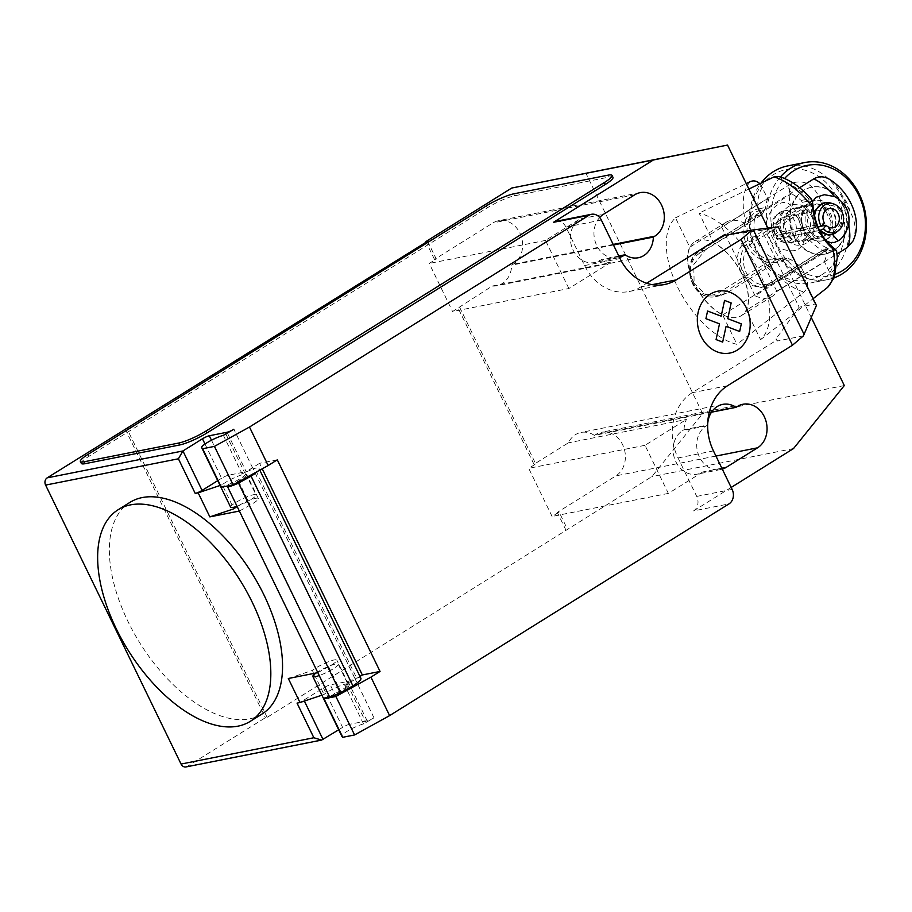 <?xml version="1.0" encoding="UTF-8"?>
<svg xmlns="http://www.w3.org/2000/svg" width="912" height="912" viewBox="0 0 912 912"><rect width="100%" height="100%" fill="white"/><g stroke="black" fill="none" stroke-linecap="round" stroke-linejoin="round"><path stroke-width="0.68" stroke-dasharray="4.56 3.42" d="M261.995 714.039A124.739 66.006 58 0 1 249.694 718.85A124.739 66.006 58 0 1 133.711 632.518A124.739 66.006 58 0 1 129.949 502.375M230.633 507.209A14.102 2.348 154.1 0 1 235.638 502.58A14.102 2.348 154.1 0 1 248.52 496.242A14.102 2.348 154.1 0 1 255.998 494.897A14.102 2.348 154.1 0 1 250.982 499.537A14.102 2.348 154.1 0 1 237.029 506.274M220.408 486.142A14.102 2.348 -25.9 0 0 240.711 478.378A14.102 2.348 -25.9 0 0 245.716 473.738A14.102 2.348 -25.9 0 0 242.068 473.818L223.383 435.343M316.156 672.976A14.102 2.348 154.1 0 1 317.843 671.87A14.102 2.348 154.1 0 1 330.725 665.532A14.102 2.348 154.1 0 1 338.204 664.198A14.102 2.348 154.1 0 1 333.188 668.838A14.102 2.348 154.1 0 1 319.234 675.564M329.756 696.643A14.102 2.348 -25.9 0 0 343.471 689.996A14.102 2.348 -25.9 0 0 348.475 685.357A14.102 2.348 -25.9 0 0 344.827 685.448L359.989 676.43M297.05 703.118A5.426 0.901 -25.9 0 0 303.913 700.097L323.429 687.922A5.426 0.901 154.1 0 1 330.281 684.901L347.996 681.401L367.137 720.833A5.426 0.901 -25.9 0 0 374 717.812L363.512 723.923A14.102 2.348 -25.9 0 0 346.799 731.515A14.102 2.348 -25.9 0 0 341.761 736.052M778.232 226.86L815.077 304.038L816.411 305.463M726.203 235.171L761.771 230.234L799.14 307.196L815.077 304.038M761.771 230.234L777.708 227.077M799.14 307.196L775.93 339.002L777.583 340.974L803.426 335.855M777.583 340.974L776.26 338.945M727.571 385.719L692.151 392.73L776.807 340.062M367.137 720.833L349.433 724.345L330.281 684.901M347.996 681.401A5.426 0.901 -25.9 0 0 354.848 678.38L253.023 468.677L254.79 468.323A23.86 3.979 154.1 0 1 259.076 468.62A23.86 3.979 154.1 0 1 257.515 471.401M374 717.812L354.848 678.38L356.615 678.026L254.79 468.323M338.705 729.782L342.581 727.366A5.426 0.901 154.1 0 1 349.433 724.345M329.494 696.7L340.301 690.737A14.638 2.44 -25.9 0 0 348.498 684.16A14.638 2.44 -25.9 0 0 338.363 686.497A14.638 2.44 -25.9 0 0 324.022 694.454L321.89 695.172M317.821 672.646L328.616 666.683A14.638 2.44 -25.9 0 0 336.824 660.106A14.638 2.44 -25.9 0 0 326.678 662.454A14.638 2.44 -25.9 0 0 312.349 670.411L313.819 673.444M314.287 674.401L324.022 694.454M277.294 459.83L259.578 463.33L262.234 468.791M259.578 463.33L252.556 467.719L233.871 429.244M239.343 511.051L250.15 505.077A14.638 2.44 -25.9 0 0 258.347 498.511A14.638 2.44 -25.9 0 0 250.549 499.913A14.638 2.44 -25.9 0 0 237.143 506.525M258.347 498.511L246.673 474.457A14.638 2.44 154.1 0 0 236.539 476.794A14.638 2.44 154.1 0 0 222.197 484.751L233.187 507.38M246.673 474.457A14.638 2.44 154.1 0 1 238.477 481.034L230.645 485.355M225.959 434.18L244.644 472.655L252.556 467.719L253.023 468.677A5.426 0.901 154.1 0 1 246.172 471.698L228.456 475.209A5.426 0.901 -25.9 0 0 221.605 478.23L205.006 444.03M360.901 678.323A23.86 3.979 -25.9 0 0 356.615 678.026M244.644 472.655L242.068 473.818M217.729 480.647L221.605 478.23M288.317 678.494L312.349 670.411M222.197 484.751L220.066 485.469M186.014 766.935A5.426 4.514 78.8 0 0 187.291 766.422L265.369 717.721L267.136 717.368L651.852 476.611L702.639 413.603L585.869 173.12M81.316 463.399A21.694 3.614 154.1 0 1 89.023 456.262L487.213 207.856A21.694 3.614 154.1 0 1 514.642 195.772L609.079 177.065A21.694 3.614 154.1 0 1 612.978 177.338M556.024 221.308A10.841 9.017 -101.2 0 1 565.93 227.077L584.615 265.552A48.803 40.607 78.8 0 0 629.234 291.509A48.803 40.607 78.8 0 0 640.771 286.927L646.654 283.256M725.975 235.376L725.428 234.247M725.644 235.444L725.097 234.316M776.477 340.13L775.93 339.002M692.151 392.73A48.803 40.607 78.8 0 0 678.038 457.938L696.722 496.413A10.841 9.017 -101.2 0 1 693.587 510.902L728.996 503.891M731.185 487.441L693.587 510.902M767.858 228.114L811.27 317.501M721.837 468.187L702.707 471.971A23.313 19.403 -101.2 0 1 697.201 474.16A23.313 19.403 -101.2 0 1 674.549 458.497A23.313 19.403 -101.2 0 1 682.621 430.612L684.057 429.712L707.666 425.038L706.241 425.927A23.313 19.403 78.8 0 0 698.159 453.823A23.313 19.403 78.8 0 0 720.811 469.486A23.313 19.403 78.8 0 0 722.293 469.121M599.674 217.501A23.313 19.403 78.8 0 0 596.448 244.861A23.313 19.403 78.8 0 0 618.051 257.868A23.313 19.403 78.8 0 0 619.533 257.492M492.229 286.049L610.288 262.679L568.871 288.511L452.58 311.539L492.229 286.049A23.313 19.403 78.8 0 0 496.664 285.798A23.313 19.403 78.8 0 0 511.689 265.141L513.125 264.241A23.313 19.403 78.8 0 0 521.208 236.356A23.313 19.403 78.8 0 0 498.556 220.693A23.313 19.403 78.8 0 0 493.039 222.881L434.488 259.407L436.255 259.065L429.233 263.443L452.58 311.539M459.614 307.162L535.743 463.946L528.721 468.335L552.068 516.431L559.102 512.042L567.743 529.838M267.136 717.368L127.019 428.788M427.614 241.27L436.255 259.065M618.803 256.01L599.948 260.342A23.313 19.403 -101.2 0 1 594.442 262.542A23.313 19.403 -101.2 0 1 571.79 246.867A23.313 19.403 -101.2 0 1 579.872 218.983L603.482 214.309M610.288 262.679A23.313 19.403 -101.2 0 1 601.384 259.453M613.457 244.986L511.689 265.141M711.485 412.201L594.373 435.4A23.313 19.403 78.8 0 0 581.024 432.436A23.313 19.403 78.8 0 0 568.358 442.844L533.976 464.299L535.743 463.946M684.057 429.712A23.313 19.403 -101.2 0 1 686.417 419.463L568.358 442.844M702.707 471.971L668.359 493.403L645.001 445.307L686.417 419.463M645.001 445.307L528.721 468.335M793.52 448.556L651.852 476.611M559.102 512.042L557.323 512.396L615.885 475.87A23.313 19.403 78.8 0 0 623.956 447.986A23.313 19.403 78.8 0 0 601.316 432.311A23.313 19.403 78.8 0 0 595.798 434.5L594.373 435.4M668.359 493.403L552.068 516.431M568.871 288.511L545.513 240.415L579.872 218.983M545.513 240.415L429.233 263.443M533.976 464.299L457.835 307.504M125.24 429.142L265.369 717.721M434.488 259.407L426.121 242.193M565.964 530.191L557.323 512.396M844.307 385.548L702.639 413.603M766.684 259.031L765.476 261.835C747.316 253.673 740.612 239.867 745.366 220.43L748.456 221.491C743.668 239.309 749.744 251.826 766.684 259.031L781.869 259.977L788.641 258.632L782.963 257.982L726.237 293.368L720.07 295.739L705.25 293.972L694.135 283.484A43.924 23.245 58 0 0 722.68 314.959L736.953 344.36A74.556 39.455 -122 0 1 677.456 286.79A74.556 39.455 -122 0 1 675.507 217.82L689.78 247.209A43.924 23.245 58 0 0 694.135 283.484L693.781 264.548L705.215 250.082L761.942 214.696L756.447 215.779L699.709 251.176A2.166 1.151 -122 0 0 699.504 251.256A2.166 1.151 -122 0 0 699.47 253.331L754.589 218.948L756.447 215.779M788.641 258.632A49.088 18.764 -152.9 0 0 791.023 259.635A43.924 23.245 -122 0 0 800.759 266.258L806.14 277.339C808.659 283.199 807.941 288.101 803.996 292.045L736.953 344.36M722.68 314.959L800.759 266.258M759.878 183.734L767.858 198.497L689.78 247.209M767.858 198.497A43.924 23.245 -122 0 0 765.692 207.48A49.088 26.699 -87.5 0 0 764.894 209.737L758.123 211.071C754.087 212.234 750.872 215.711 748.456 221.491M761.953 214.696L764.906 209.737M705.215 250.082L699.709 251.176A24.407 20.303 78.8 0 0 692.653 283.769A24.407 20.303 78.8 0 0 714.962 296.753A24.407 20.303 78.8 0 0 720.731 294.462L777.457 259.065L773.741 258.381L718.622 292.763A22.23 18.502 -101.2 0 1 693.04 283.039A22.23 18.502 -101.2 0 1 699.47 253.331M777.457 259.065L782.963 257.982M754.589 218.948A32.536 27.064 78.8 0 0 773.741 258.381M750.359 181.591A65.938 34.895 58 0 0 745.366 220.43C748.809 213.511 753.038 209.703 758.066 208.985L758.123 211.071M781.869 259.977L783.397 261.14C778.882 262.907 772.909 263.135 765.476 261.835A65.938 34.895 58 0 0 803.996 292.057M762.478 187.416A55.13 29.173 -122 0 0 758.066 208.985L765.692 207.48M791.023 259.635L783.397 261.14A55.13 29.173 -122 0 0 806.14 277.339M675.507 217.82L746.244 183.586M812.957 204.858L808.898 201.016L802.127 202.361L801.705 206.819L744.979 242.204C736.349 249.808 735.334 260.41 741.946 274.01A43.924 23.245 58 0 0 713.389 242.535L699.116 213.134A74.556 39.455 -122 0 1 758.613 270.716A74.556 39.455 -122 0 1 760.562 339.686L746.29 310.285A43.924 23.245 58 0 0 741.946 274.01L750.348 285.034L760.619 287.702L765.989 285.49L822.715 250.105L825.862 251.256L832.645 249.922L834.32 248.269M802.127 202.361A49.088 26.699 -87.5 0 0 801.215 200.446A43.924 23.245 -122 0 0 791.468 193.823L786.087 182.742L779.429 176.563M713.389 242.535L791.468 193.823M828.518 286.539C831.653 282.526 832.063 277.898 829.749 272.654L824.368 261.573L746.29 310.285M824.368 261.573A43.924 23.245 -122 0 0 826.534 252.601A49.088 18.764 -152.9 0 0 825.862 251.256M752.594 242.809A22.23 18.502 78.8 0 0 746.164 272.517A22.23 18.502 78.8 0 0 771.746 282.253A2.166 1.151 58 0 1 771.712 284.316A2.166 1.151 58 0 1 771.495 284.407A24.407 20.303 -101.2 0 1 765.727 286.699A24.407 20.303 -101.2 0 1 743.417 273.725A24.407 20.303 -101.2 0 1 750.473 241.121L807.211 205.724L807.713 208.426L752.594 242.809A2.166 1.151 -122 0 0 750.473 241.121L744.979 242.204M771.746 282.253L826.865 247.859L828.221 249.01L771.495 284.407L765.989 285.49M760.619 287.713L771.712 284.316L828.404 248.953L822.715 250.105M826.865 247.859A32.536 27.064 -101.2 0 1 807.713 208.426M807.211 205.724L801.705 206.819M836.623 250.697L834.161 251.096L832.645 249.922M808.898 201.016L808.841 198.93L811.577 199.295M829.749 272.654A55.13 29.173 -122 0 0 834.161 251.096L826.534 252.601M801.215 200.446L808.841 198.93A55.13 29.173 -122 0 0 786.087 182.742M748.889 189.046L699.116 213.134M760.562 339.686L813.116 298.691M741.798 274.045A43.651 23.096 -122 0 0 694.933 241.714A43.651 23.096 -122 0 0 694.283 283.45A43.651 23.096 -122 0 0 741.137 315.78A43.651 23.096 -122 0 0 741.798 274.045M812.444 201.7L811.258 212.827L813.857 222.824L818.417 232.241L826.01 240.779M799.585 187.724L743.497 222.722A43.651 23.096 -122 0 0 726.169 222.232A43.651 23.096 -122 0 0 721.654 227.042L791.924 183.209C804.43 179.105 813.926 184.68 820.39 199.922L828.085 215.768C835.985 230.12 835.073 242.193 825.314 251.974L755.045 295.807A43.651 23.096 -122 0 0 772.373 296.297A43.651 23.096 -122 0 0 776.887 291.487L837.056 253.946M825.314 251.974A43.651 23.096 58 0 1 804.566 234.316C804.566 242.227 802.685 246.981 798.923 248.577C795.287 253.559 773.045 250.23 768.451 237.177C758.944 217.957 780.398 194.29 790.465 205.257A43.651 23.096 58 0 1 791.924 183.209M803.917 229.824A20.611 17.146 -101.2 0 1 814.747 200.355A20.611 17.146 -101.2 0 1 833.579 211.322A20.611 17.146 -101.2 0 1 822.749 240.779A20.611 17.146 -101.2 0 1 803.917 229.824M832.987 211.436A20.611 17.146 78.8 0 0 814.154 200.469A20.611 17.146 78.8 0 0 809.286 202.407A20.611 17.146 78.8 0 0 803.324 229.938A20.611 17.146 78.8 0 0 822.157 240.905A20.611 17.146 78.8 0 0 827.036 238.967A20.611 17.146 78.8 0 0 832.987 211.436M843.315 205.246A34.12 28.386 78.8 0 0 812.113 187.097A34.12 28.386 78.8 0 0 794.181 235.9A34.12 28.386 78.8 0 0 825.371 254.038A34.12 28.386 78.8 0 0 843.315 205.246M793.588 236.014A34.12 28.386 -101.2 0 1 811.532 187.222A34.12 28.386 -101.2 0 1 842.722 205.36A34.12 28.386 -101.2 0 1 824.79 254.163A34.12 28.386 -101.2 0 1 793.588 236.014M787.683 165.916A59.645 49.624 -101.2 0 1 845.618 205.998A59.645 49.624 -101.2 0 1 824.961 277.339A59.645 49.624 -101.2 0 1 810.859 282.937A59.645 49.624 -101.2 0 1 756.698 251.974A59.645 49.624 -101.2 0 1 760.927 183.221M821.78 274.797A56.396 46.922 78.8 0 0 838.094 199.454A56.396 46.922 78.8 0 0 773.205 174.762A56.396 46.922 78.8 0 0 756.892 250.105A56.396 46.922 78.8 0 0 821.78 274.797M780.444 176.882A59.645 49.624 78.8 0 0 772.897 246.673A59.645 49.624 78.8 0 0 827.971 279.551A59.645 49.624 78.8 0 0 834.184 277.807M835.529 274.159A56.396 46.922 -101.2 0 1 778.643 248.155A56.396 46.922 -101.2 0 1 784.594 178.467M808.91 205.645A17.351 14.432 -101.2 0 1 813.014 204.014A17.351 14.432 -101.2 0 1 829.874 215.677A17.351 14.432 -101.2 0 1 823.855 236.425A17.351 14.432 -101.2 0 1 819.751 238.055A17.351 14.432 -101.2 0 1 802.902 226.404A17.351 14.432 -101.2 0 1 808.91 205.645M806.744 239.822A17.351 14.432 78.8 0 0 812.752 219.062A17.351 14.432 78.8 0 0 795.891 207.412A17.351 14.432 78.8 0 0 791.798 209.042A17.351 14.432 78.8 0 0 785.779 229.79A17.351 14.432 78.8 0 0 802.64 241.452A17.351 14.432 78.8 0 0 806.744 239.822M806.368 243.059A20.611 17.146 -101.2 0 1 782.667 234.031A20.611 17.146 -101.2 0 1 788.618 206.5A20.611 17.146 -101.2 0 1 812.33 215.528A20.611 17.146 -101.2 0 1 806.368 243.059M798.536 218.948L796.21 215.62M796.233 215.38A18.981 15.789 -101.2 0 1 796.917 215.859M774.733 233.825L773.285 230.599A18.981 15.789 -101.2 0 1 773.296 229.699L775.303 234.156A13.019 12.791 179.6 0 0 776.123 235.604L778.882 238.648L782.45 240.836L789.735 242.467L794.683 241.874L797.704 240.551C802.845 236.687 803.187 229.687 798.73 219.553L798.502 219.074M852.891 241.201C856.607 231.226 855.616 221.308 849.916 211.447L842.232 195.601C839.245 188.499 834.879 183.004 829.111 179.128M721.654 227.042L755.045 295.807M743.497 222.722L776.887 291.487M777.229 235.387L777.97 236.197A16.268 13.532 -101.2 0 1 777.662 235.148L785.984 233.654A16.268 13.532 -101.2 0 1 793.748 208.939A16.268 13.532 -101.2 0 1 810.187 222.266A16.268 13.532 -101.2 0 1 800.063 240.859A16.268 13.532 -101.2 0 1 788.367 236.767A16.268 13.532 -101.2 0 1 785.984 233.654L807.815 229.322A16.268 13.532 78.8 0 0 810.198 232.435A16.268 13.532 78.8 0 0 821.906 236.527A16.268 13.532 78.8 0 0 832.018 217.945A16.268 13.532 78.8 0 0 815.59 204.619A16.268 13.532 78.8 0 0 807.815 229.322L817.266 227.453A16.268 13.532 -101.2 0 1 814.735 220.305L813.732 211.937M822.453 203.251L836.578 206.671L840.34 211.31L841.639 217.09C841.445 223.349 838.231 228.912 831.972 233.768L828.484 235.228M824.585 223.372L777.366 232.72L773.969 235.444L775.941 235.638A16.268 13.532 -101.2 0 1 778.643 213.328A16.268 13.532 -101.2 0 1 783.716 210.923A16.268 13.532 -101.2 0 1 800.143 224.249A16.268 13.532 -101.2 0 1 790.031 242.843A16.268 13.532 -101.2 0 1 784.434 242.558A16.268 13.532 -101.2 0 1 778.324 238.75L819.649 230.565A16.268 13.532 -101.2 0 0 819.797 230.725L816.924 225.914M816.924 225.925L814.735 220.305A16.268 13.532 -101.2 0 1 814.576 216.475M804.566 234.316C802.64 222.038 797.943 212.348 790.465 205.257M796.883 216.235L787.159 210.239L780.638 214.115L774.163 230.417L773.296 229.699M773.285 230.599L774.163 230.417M776.226 235.581L776.659 235.353A13.441 13.213 179.3 0 0 776.876 236.413L775.941 235.638M773.821 229.585L775.097 233.7M777.97 236.197L776.876 236.413M776.659 235.353L777.662 235.148M830.627 203.034A16.268 13.532 -101.2 0 1 836.578 206.671A16.268 13.532 -101.2 0 1 841.639 217.09A16.268 13.532 -101.2 0 1 836.418 232.252M773.969 235.444A14.82 12.323 -101.2 0 1 776.431 215.118A14.82 12.323 -101.2 0 1 796.005 225.07A14.82 12.323 -101.2 0 1 781.698 241.737A14.82 12.323 -101.2 0 1 776.135 238.271L778.791 234.589L820.492 226.336M777.366 232.72A9.758 8.117 -101.2 0 1 782.029 217.888A9.758 8.117 -101.2 0 1 791.89 225.891A9.758 8.117 -101.2 0 1 785.813 237.04A9.758 8.117 -101.2 0 1 778.791 234.589M778.324 238.75L776.135 238.271M817.266 227.453L818.053 227.179M363.512 723.923L344.827 685.448M323.429 687.922L342.581 727.366M347.404 684.274L366.088 722.749M328.616 666.683L340.301 690.737M238.477 481.034L250.15 505.077M211.47 440.222L228.456 475.209M227.487 433.223L246.172 471.698M304.38 701.066L303.913 700.097M187.291 766.422L323.053 739.541M88.088 454.336L89.023 456.262M487.213 207.856L486.278 205.93M565.93 227.077L601.35 220.066M696.722 496.413L732.131 489.402M678.038 457.938L713.458 450.927M584.615 265.552L620.035 258.541M652.24 284.647L640.771 286.927M613.183 244.427L513.125 264.241M634.706 194.826L493.039 222.881M715.943 456.057L615.885 475.87M706.241 425.927L682.621 430.612M737.466 406.444L595.798 434.5M619.077 256.557L599.948 260.342M609.079 177.065L608.156 175.15M513.707 193.846L514.642 195.772M726.237 293.368L720.731 294.462A2.166 1.151 58 0 1 718.622 292.763M849.916 211.447A21.956 11.617 -122 0 0 842.232 195.601M820.39 199.922A21.956 11.617 -122 0 0 828.085 215.768M832.485 234.373L831.972 233.768M338.204 664.198L348.475 685.357M348.498 684.16L336.824 660.106M259.076 468.62L259.806 470.125M245.716 473.738L255.998 494.897M629.234 291.509L664.654 284.498M638.332 257.743L496.664 285.798M640.224 192.637L498.556 220.693M722.692 404.381L581.024 432.436M720.811 469.486L697.201 474.16M742.984 404.255L601.316 432.311M618.051 257.868L594.442 262.542M720.07 295.739L714.962 296.753C690.167 300.971 680.603 260.729 699.504 251.256L756.196 215.882M726.169 222.232L694.933 241.714M814.154 200.469L814.747 200.355M811.532 187.222L812.113 187.097M813.014 204.014L795.891 207.412M781.698 241.737L784.434 242.558M776.431 215.118L778.643 213.328M829.247 208.54L782.029 217.888M833.044 227.692L785.813 237.04M787.159 210.239L783.716 210.923M793.486 242.159L790.031 242.843M815.59 204.619L793.748 208.939M821.906 236.527L800.063 240.859M827.971 279.551L810.859 282.937M819.751 238.055L802.64 241.452M824.79 254.163L825.371 254.038M822.157 240.905L822.749 240.779M772.373 296.297L741.137 315.78"/><path stroke-width="1.37" d="M130.53 504.872A124.739 66.006 -122 0 0 118.229 509.683A124.739 66.006 -122 0 0 122.003 639.825A124.739 66.006 -122 0 0 237.975 726.157A124.739 66.006 -122 0 0 250.276 721.346A124.739 66.006 -122 0 0 270.83 673.888A124.739 66.006 -122 0 0 222.072 555.351A124.739 66.006 -122 0 0 130.53 504.872M118.229 509.683L129.949 502.375A124.739 66.006 58 0 1 142.249 497.564A124.739 66.006 58 0 1 233.78 548.044A124.739 66.006 58 0 1 282.549 666.581A124.739 66.006 58 0 1 261.995 714.039L250.276 721.346M237.029 506.274A14.102 2.348 154.1 0 1 230.633 507.209L201.666 447.575A14.102 2.348 154.1 0 1 206.682 442.936A14.102 2.348 154.1 0 1 223.383 435.343L233.871 429.244A5.426 0.901 154.1 0 1 227.02 432.254L209.304 435.765A5.426 0.901 -25.9 0 0 202.453 438.786L182.936 450.961L47.173 477.854A5.426 4.514 78.8 0 0 45.6 485.093L181.055 764.051A5.426 4.514 78.8 0 0 186.014 766.935L321.64 740.077L313.865 737.751L181.055 764.051M767.858 228.114L727.537 145.065L653.391 159.988L553.459 222.323L588.878 215.312L249.489 427.033L214.445 446.39L202.646 448.727L201.723 447.667A14.102 2.348 154.1 0 1 201.666 447.575M753.346 229.892L778.232 226.86L816.411 305.463L803.426 335.855L792.482 345.226L741.103 239.411L752.047 230.052L753.346 229.892L804.065 334.351M792.482 345.226L727.571 385.719A48.803 40.607 78.8 0 0 713.458 450.927L732.131 489.402A10.841 9.017 -101.2 0 1 728.996 503.891L389.618 715.612L370.933 677.137L335.89 696.483L354.574 734.958L389.618 715.612M588.878 215.312A10.841 9.017 -101.2 0 1 591.432 214.297A10.841 9.017 -101.2 0 1 601.35 220.066L620.035 258.541A48.803 40.607 78.8 0 0 664.654 284.498A48.803 40.607 78.8 0 0 676.191 279.904L741.103 239.411M249.489 427.033L268.174 465.519L277.294 459.83L380.053 671.449L370.933 677.137M313.819 673.444L314.287 674.401M321.89 695.172L299.991 702.536L288.317 678.494L317.821 672.646L329.494 696.7A16.268 2.713 -25.9 0 0 340.358 692.789L352.91 685.87L251.085 476.167L238.534 483.098L340.358 692.789M335.89 696.483L324.079 698.82L342.764 737.295L354.574 734.958M341.761 736.052A14.102 2.348 -25.9 0 0 341.795 736.155A14.102 2.348 -25.9 0 0 341.852 736.235L342.764 737.295M324.079 698.82L323.167 697.76A14.102 2.348 -25.9 0 0 329.756 696.643M359.989 676.43L362.338 674.96L380.053 671.449M319.234 675.564A14.102 2.348 154.1 0 1 312.839 676.51A14.102 2.348 154.1 0 1 316.156 672.976M262.234 468.791L362.338 674.96M237.143 506.525A14.638 2.44 -25.9 0 0 233.871 508.805L209.851 516.887L198.166 492.833L195.225 493.426A5.426 0.901 154.1 0 0 202.088 490.405L217.729 480.647M233.187 507.38L233.871 508.805M257.515 471.401A23.86 3.979 154.1 0 1 251.085 476.167M352.91 685.87A23.86 3.979 -25.9 0 0 360.901 678.323L259.806 470.125M238.534 483.098A16.268 2.713 154.1 0 1 227.692 486.997L239.343 511.051L209.851 516.887M230.645 485.355L227.669 486.997M214.445 446.39L233.13 484.865L268.174 465.519M201.723 447.667L220.408 486.142L221.32 487.202L233.13 484.865M202.646 448.727L221.32 487.202M299.991 702.536L297.05 703.118L313.865 737.751M329.494 696.7L227.692 486.997M220.066 485.469L198.166 492.833M321.64 740.077L338.705 729.782M45.6 485.093L178.41 458.793L182.936 450.961L202.088 490.405M179.664 444.965L85.215 463.661A21.694 3.614 154.1 0 1 81.316 463.399L80.381 461.472A21.694 3.614 154.1 0 1 88.088 454.336L486.278 205.93A21.694 3.614 154.1 0 1 513.707 193.846L608.156 175.15A21.694 3.614 154.1 0 1 612.043 175.412A21.694 3.614 154.1 0 1 604.337 182.548L605.272 184.475L207.081 432.881A21.694 3.614 154.1 0 1 179.664 444.965L178.729 443.038L84.28 461.746A21.694 3.614 154.1 0 1 80.381 461.472M207.081 432.881L206.146 430.954A21.694 3.614 154.1 0 1 178.729 443.038M206.146 430.954L604.337 182.548M646.654 283.256L725.097 234.316L726.203 235.171L752.047 230.052M811.27 317.501L844.307 385.548L793.52 448.556L731.185 487.441M553.459 222.323A10.841 9.017 -101.2 0 1 556.024 221.308L591.432 214.297M722.293 469.121A23.313 19.403 78.8 0 0 726.317 467.297L757.553 447.815A23.313 19.403 78.8 0 0 765.624 419.93A23.313 19.403 78.8 0 0 742.984 404.255A23.313 19.403 78.8 0 0 737.466 406.444L736.041 407.345A23.313 19.403 78.8 0 0 722.692 404.381A23.313 19.403 78.8 0 0 707.666 425.038L707.644 425.049M619.533 257.492A23.313 19.403 78.8 0 0 623.569 255.668L624.994 254.779A23.313 19.403 78.8 0 0 638.332 257.743A23.313 19.403 78.8 0 0 653.357 237.086L654.793 236.185A23.313 19.403 78.8 0 0 662.876 208.301A23.313 19.403 78.8 0 0 640.224 192.637A23.313 19.403 78.8 0 0 634.706 194.826L603.482 214.309A23.313 19.403 78.8 0 0 599.674 217.501M653.391 159.988L511.723 188.043L425.847 241.612L427.614 241.27L47.173 477.854M624.994 254.779L618.803 256.01M653.357 237.086L613.457 244.986M736.041 407.345L711.485 412.201M612.043 175.412L612.978 177.338A21.694 3.614 154.1 0 1 605.272 184.475M426.121 242.193L425.847 241.612M511.723 188.043L727.537 145.065M746.244 183.586L750.359 181.591C753.745 180.223 756.914 180.929 759.878 183.734M813.116 298.691L827.606 287.371A65.938 34.895 58 0 0 832.61 248.543L836.543 250.572L831.619 246.172C821.564 237.61 815.488 225.093 813.379 208.631L812.444 201.7L812.501 207.138C814.826 225.173 821.53 238.978 832.599 248.543L831.619 246.172M813.39 208.631L812.501 207.138A65.938 34.895 58 0 0 773.98 176.917L748.889 189.046M836.543 250.572L837.319 257.218L834.229 277.715L827.64 287.348M779.429 176.552C790.875 180.302 801.591 187.883 811.577 199.295L812.444 201.7L816.126 197.288L824.323 194.701L834.503 196.536C845.869 202.943 850.577 212.633 848.616 225.595A43.651 23.096 58 0 1 847.157 247.654L852.891 241.201C863.39 220.339 849.232 191.018 829.122 179.105M779.429 176.563L774.037 176.905M829.111 179.128C823.878 176.141 818.759 176.062 813.766 178.877L799.585 187.724M760.927 183.221A59.645 49.624 -101.2 0 1 773.581 171.524A59.645 49.624 -101.2 0 1 787.683 165.916L804.794 162.53A59.645 49.624 78.8 0 0 790.693 168.127A59.645 49.624 78.8 0 0 780.444 176.882M834.184 277.807A59.645 49.624 78.8 0 0 842.072 273.942A59.645 49.624 78.8 0 0 862.741 202.612A59.645 49.624 78.8 0 0 804.794 162.53M784.594 178.467A56.396 46.922 -101.2 0 1 793.873 170.669A56.396 46.922 -101.2 0 1 858.762 195.362A56.396 46.922 -101.2 0 1 842.449 270.704A56.396 46.922 -101.2 0 1 835.529 274.159M826.01 240.779L830.627 242.649L834.514 242.41L838.06 240.825C841.742 239.252 845.264 234.167 848.616 225.595M818.053 227.179L821.188 226.085A14.82 12.323 -101.2 0 1 820.572 209.509A14.82 12.323 -101.2 0 1 833.363 203.843A14.82 12.323 -101.2 0 1 843.235 215.722A14.82 12.323 -101.2 0 1 838.641 230.462L836.418 232.252A16.268 13.532 -101.2 0 1 831.356 234.658L828.484 235.228L819.421 230.2M813.732 211.937L822.453 203.251M821.188 226.085L824.585 223.372A9.758 8.117 -101.2 0 1 829.247 208.54A9.758 8.117 -101.2 0 1 839.108 216.543A9.758 8.117 -101.2 0 1 833.044 227.692A9.758 8.117 -101.2 0 1 826.021 225.241L823.365 228.923L819.671 230.554M820.492 226.336L826.021 225.241M838.641 230.462A14.82 12.323 -101.2 0 1 823.365 228.923M831.356 234.658A16.268 13.532 -101.2 0 1 819.797 230.725M814.576 216.475A16.268 13.532 -101.2 0 1 825.029 202.738A16.268 13.532 -101.2 0 1 830.627 203.034L833.363 203.843M837.056 253.946L847.157 247.654M722.669 342.091L716.08 339.595L719.5 323.828L705.922 318.676L707.575 311.015L721.164 316.179L724.573 300.413L731.15 302.932L727.742 318.687L741.319 323.851L739.666 331.489L726.089 326.336L722.669 342.091M737.318 350.094A31.51 26.209 78.8 0 0 736.611 295.921A31.51 26.209 78.8 0 0 697.327 320.431A31.51 26.209 78.8 0 0 737.318 350.094M323.167 697.76L341.852 736.235M209.304 435.765L211.47 440.222M205.006 444.03L202.453 438.786M227.02 432.254L227.487 433.223M178.41 458.793L195.225 493.426M323.053 739.541L304.38 701.066M85.215 463.661L84.28 461.746M652.24 284.647L676.191 279.904M654.793 236.185L613.183 244.427M726.317 467.297L721.837 468.187M757.553 447.815L715.943 456.057M623.569 255.668L619.077 256.557M813.766 178.877A43.651 23.096 58 0 1 834.503 196.536M838.06 240.825L832.485 234.373M341.795 736.155L312.839 676.51M825.029 202.738L822.168 203.308"/></g></svg>
